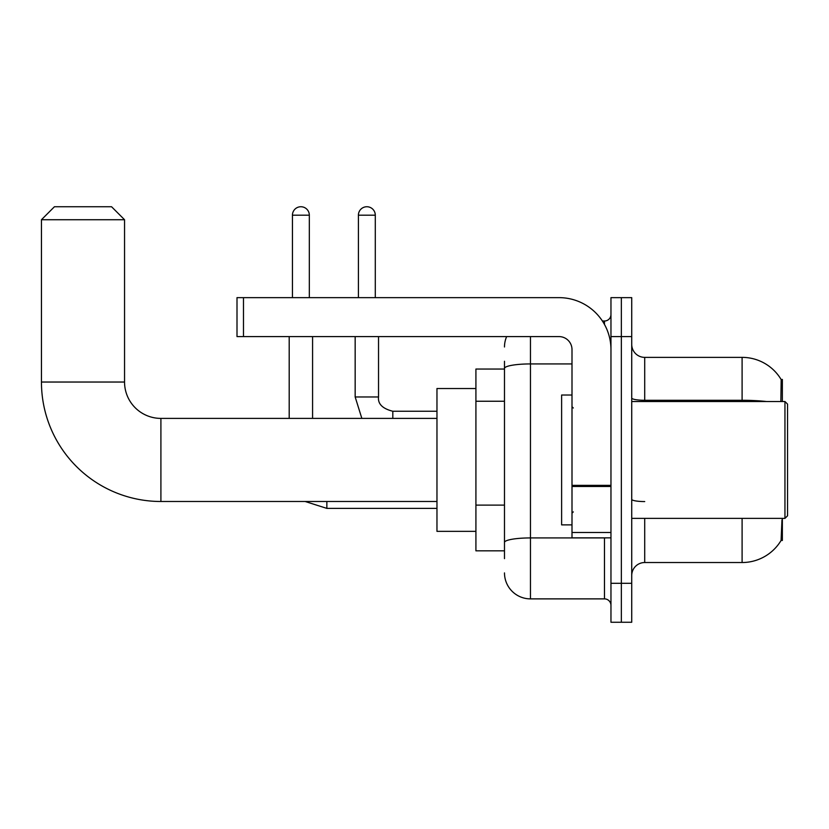 <?xml version="1.0" encoding="UTF-8"?>
<svg xmlns="http://www.w3.org/2000/svg" width="829" height="829" viewBox="0 0 829 829"><rect width="100%" height="100%" fill="white"/><g stroke="black" fill="none" stroke-linecap="round" stroke-linejoin="round"><path stroke-width="1.24" d="M782.358 401.516L782.358 379.444L781.177 379.599A45.45 45.45 0 0 0 742.1 357.372A45.45 45.45 0 0 1 781.084 379.444A45.45 45.45 0 0 0 742.1 357.372L644.713 357.372A12.984 12.984 0 0 1 631.729 344.387A12.984 12.984 0 0 0 644.713 357.372L644.713 401.516M782.358 518.374L782.358 540.456L781.084 540.456L781.975 519.938M504.488 393.454L504.488 361.268L504.488 369.05L475.919 369.05L475.919 550.839L504.488 550.839M631.729 575.513A12.984 12.984 0 0 1 644.713 562.528L742.1 562.528L742.1 518.374M781.312 540.062A45.45 45.45 0 0 1 742.1 562.528M621.346 583.305L621.346 622.258L631.729 622.258L631.729 583.305L621.346 583.305L621.346 622.258L610.963 622.258L610.963 583.305L621.346 583.305L621.346 336.595L621.346 583.305M610.963 583.305L610.963 297.642L621.346 297.642L621.346 336.595L621.346 297.642L631.729 297.642L631.729 583.305M780.866 401.516L781.177 379.599A45.45 45.45 0 0 0 742.1 357.372L742.1 400.283L644.713 400.283A12.984 2.259 0 0 1 631.729 398.034M504.488 558.632L504.488 361.268M530.456 336.595L530.456 598.88L604.465 598.88L604.465 537.855M602.393 321.01L604.465 321.01A6.497 6.497 0 0 0 610.963 314.523M504.488 546.943L504.488 512.913M610.963 605.377A6.497 6.497 0 0 0 604.465 598.88M504.488 346.978A25.968 25.968 0 0 1 506.654 336.595M530.456 598.88A25.968 25.968 0 0 1 504.488 572.912M436.966 501.493L160.909 501.493A119.459 119.459 0 0 1 41.45 382.034L41.45 219.726L54.434 206.742L111.563 206.742L124.547 219.726L41.45 219.726M160.909 501.493L160.909 418.396A36.362 36.362 0 0 1 124.547 382.034L124.547 219.726M475.919 388.532L436.966 388.532L436.966 531.358L475.919 531.358M292.44 297.642L292.44 215.188A8.435 8.435 0 0 1 300.886 206.742A8.435 8.435 0 0 1 309.321 215.188L309.321 297.642M312.574 418.396L312.574 336.595M289.197 418.396L289.197 336.595M358.408 297.642L358.408 215.188A8.435 8.435 0 0 1 366.843 206.742A8.435 8.435 0 0 1 375.288 215.188L375.288 297.642M355.164 336.595L355.164 396.967L378.532 396.967L378.532 336.595M610.963 537.855L572 537.855L572 485.348L610.963 485.348M610.963 349.579A51.937 51.937 0 0 0 559.015 297.642L243.488 297.642L243.488 336.595L559.015 336.595A12.984 12.984 0 0 1 572 349.579L572 485.348M243.488 336.595L237.001 336.595L237.001 297.642L243.488 297.642M784.949 401.516L787.55 404.117L787.55 515.783L784.949 518.374L784.949 401.516L631.729 401.516M572 395.018L561.616 395.018L561.616 524.871L572 524.871M504.488 401.246L475.919 401.246M504.488 505.12L475.919 505.12M644.713 518.374L644.713 562.528M766.452 401.516A45.45 7.896 180 0 0 742.1 400.283L742.1 401.516M631.729 336.595L610.963 336.595M644.713 501.566A12.984 2.259 0 0 1 631.729 499.317M606.724 537.855A6.497 1.13 0 0 1 604.465 537.928L530.456 537.928A25.968 4.508 180 0 0 504.488 542.435M504.488 368.439A25.968 4.508 180 0 1 530.456 363.931L572 363.931M604.465 324.429L604.465 321.01M41.45 382.034L124.547 382.034M436.966 508.384L326.854 508.384L305.155 501.493L326.854 508.384L326.854 501.493M292.44 215.188L309.321 215.188M358.408 215.188L375.288 215.188M392.811 418.396L392.811 411.277M610.963 486.478L572 486.478M572 532.487L610.963 532.487M436.966 418.396L160.909 418.396M355.164 396.967L361.848 418.396M378.532 396.967C377.744 403.899 382.511 408.656 392.811 411.257C382.511 408.656 377.744 403.899 378.532 396.967C377.744 403.899 382.511 408.656 392.811 411.257L436.966 411.257M631.729 518.374L784.949 518.374M573.305 408.003L572 406.707M573.305 511.887L572 513.182"/></g></svg>
